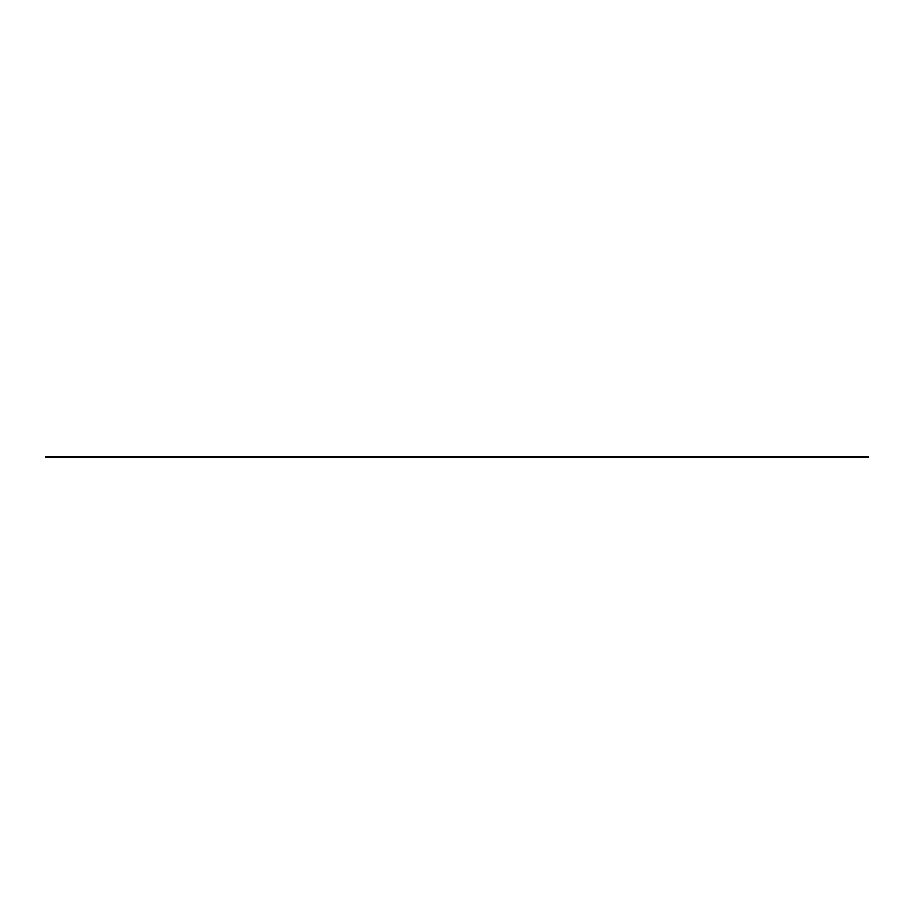 <?xml version="1.0" encoding="UTF-8"?>
<svg xmlns="http://www.w3.org/2000/svg" width="914" height="914" viewBox="0 0 914 914"><rect width="100%" height="100%" fill="white"/><g stroke="black" fill="none" stroke-linecap="round" stroke-linejoin="round"><path stroke-width="1.37" d="M45.7 456.589L45.7 457.411L868.3 457.411L868.3 456.589L45.7 456.589"/></g></svg>
